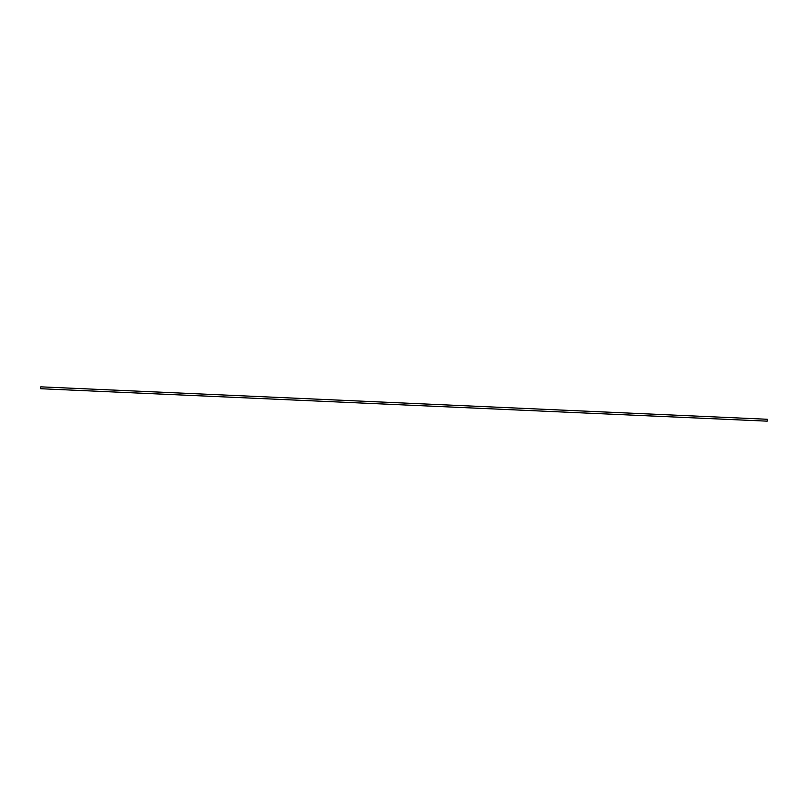 <?xml version="1.0" encoding="UTF-8"?>
<svg xmlns="http://www.w3.org/2000/svg" width="808" height="808" viewBox="0 0 808 808"><rect width="100%" height="100%" fill="white"/><g stroke="black" fill="none" stroke-linecap="round" stroke-linejoin="round"><path stroke-width="0.61" stroke-dasharray="4.04 3.03" d="M40.814 386.84L40.733 388.729"/><path stroke-width="1.21" d="M767.6 420.524L767.186 421.16L767.267 419.271L767.6 420.524M767.186 421.16L40.733 388.729L40.4 387.476L40.814 386.84L767.267 419.271"/></g></svg>
